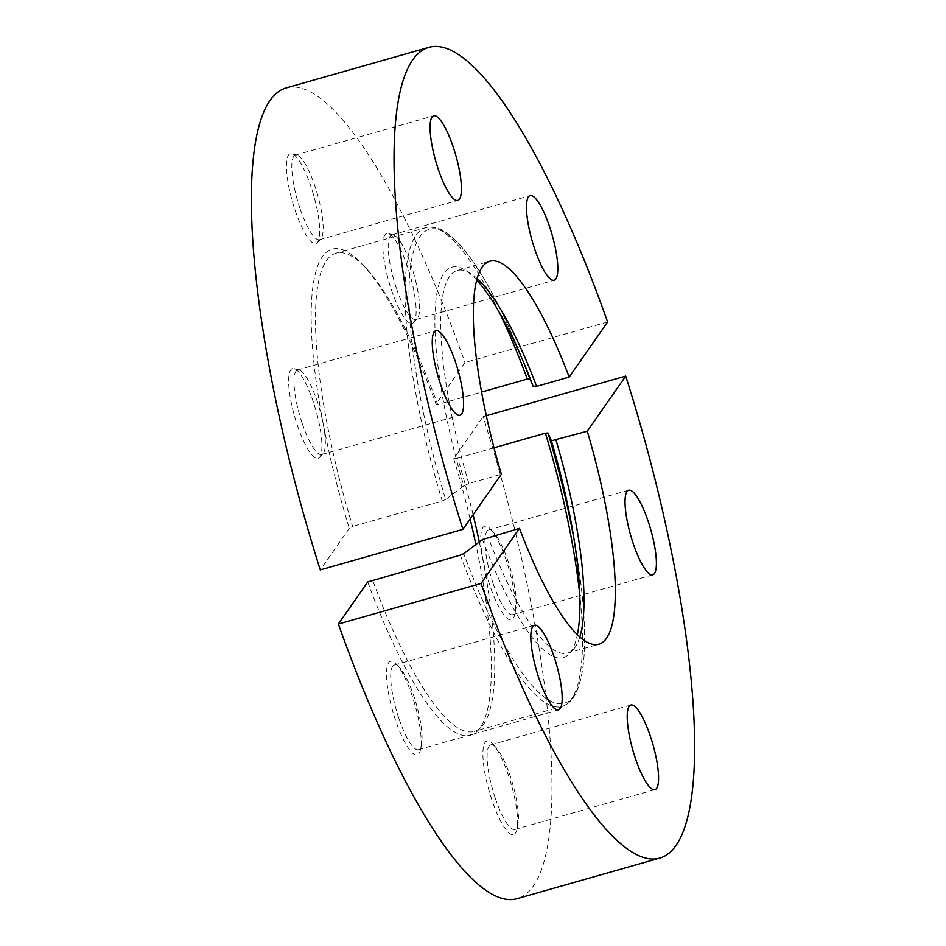 <?xml version="1.0" encoding="UTF-8"?>
<svg xmlns="http://www.w3.org/2000/svg" width="946" height="946" viewBox="0 0 946 946"><rect width="100%" height="100%" fill="white"/><g stroke="black" fill="none" stroke-linecap="round" stroke-linejoin="round"><path stroke-width="0.71" stroke-dasharray="4.73 3.55" d="M486.35 415.72L483.087 416.654A421.49 100.016 -105.9 0 1 516.918 898.7M470.127 519.011A251.624 59.704 74.1 0 0 453.737 458.704L483.087 416.654M453.737 458.704L457.651 458.136A248.904 59.066 -105.9 0 1 473.106 514.742M494.013 447.801L457.651 458.136M508.629 775.897A48.672 11.553 74.1 0 0 492.89 744.147A48.672 11.553 74.1 0 0 489.141 791.057A48.672 11.553 74.1 0 0 517.013 828.98A48.672 11.553 74.1 0 0 508.629 775.897M412.231 696.09A48.672 11.553 74.1 0 0 396.492 664.34A48.672 11.553 74.1 0 0 392.744 711.25A48.672 11.553 74.1 0 0 420.615 749.173A48.672 11.553 74.1 0 0 412.231 696.09M506.453 561.073A48.672 11.553 74.1 0 0 490.714 529.322A48.672 11.553 74.1 0 0 486.965 576.232A48.672 11.553 74.1 0 0 514.825 614.155A48.672 11.553 74.1 0 0 506.453 561.073M367.722 581.979A251.624 59.704 74.1 0 0 477.884 730.584A251.624 59.704 74.1 0 0 475.885 544.494M579.815 637.013A199.133 47.253 -105.9 0 1 573.359 649.417A199.133 47.253 -105.9 0 1 567.494 653.154A199.133 47.253 -105.9 0 1 488.207 537.257M479.303 541.916A248.904 59.066 -105.9 0 1 481.455 726.788A248.904 59.066 -105.9 0 1 474.123 731.447A248.904 59.066 -105.9 0 1 372.57 580.052M482.46 539.539A202.338 48.01 74.1 0 0 569.149 653.923A202.338 48.01 74.1 0 0 577.356 634.742M398.822 718.215A43.977 10.43 -105.9 0 1 394.364 665.073A43.977 10.43 -105.9 0 1 399.732 667.841A43.977 10.43 -105.9 0 1 413.958 696.528A43.977 10.43 -105.9 0 1 421.526 744.49A43.977 10.43 -105.9 0 1 418.404 749.67A43.977 10.43 -105.9 0 1 398.822 718.215M495.219 798.022A43.977 10.43 -105.9 0 1 490.761 744.88A43.977 10.43 -105.9 0 1 496.142 747.647A43.977 10.43 -105.9 0 1 510.355 776.335A43.977 10.43 -105.9 0 1 517.923 824.297A43.977 10.43 -105.9 0 1 514.813 829.476A43.977 10.43 -105.9 0 1 495.219 798.022M493.043 583.197A43.977 10.43 -105.9 0 1 488.585 530.056A43.977 10.43 -105.9 0 1 493.954 532.823A43.977 10.43 -105.9 0 1 508.168 561.51A43.977 10.43 -105.9 0 1 515.747 609.472A43.977 10.43 -105.9 0 1 512.626 614.652A43.977 10.43 -105.9 0 1 493.043 583.197M437.691 404.533L435.976 404.084A253.599 60.177 74.1 0 0 363.335 265.282A253.599 60.177 74.1 0 0 349.263 528.341L352.61 526.449A248.904 59.066 -105.9 0 1 336.149 253.138A248.904 59.066 -105.9 0 1 366.575 268.782A248.904 59.066 -105.9 0 1 437.691 404.533L481.62 392.046M607.628 321.971L464.971 362.519L435.976 404.084M286.425 87.848A421.49 100.016 -105.9 0 1 464.971 362.519M476.772 280.134A203.662 48.329 74.1 0 0 464.876 269.988A203.662 48.329 74.1 0 0 463.788 485.83L445.649 499.512A246.445 58.475 -105.9 0 1 417.659 240.379A246.445 58.475 -105.9 0 1 520.383 354.194A246.445 58.475 -105.9 0 1 523.836 362.886M463.788 485.83L468.814 483.501L501.368 474.242M349.263 528.341L320.256 569.906M499.252 312.204A248.904 59.066 74.1 0 0 425.759 227.655A248.904 59.066 74.1 0 0 442.22 500.978L352.61 526.449M442.22 500.978L445.649 499.512M297.245 424.99A46.685 11.08 74.1 0 0 319.417 457.509A46.685 11.08 74.1 0 0 315.929 410.446A46.685 11.08 74.1 0 0 294.135 368.597A46.685 11.08 74.1 0 0 297.245 424.99M295.057 210.166A46.685 11.08 74.1 0 0 317.229 242.684A46.685 11.08 74.1 0 0 313.753 195.621A46.685 11.08 74.1 0 0 291.959 153.772A46.685 11.08 74.1 0 0 295.057 210.166M391.455 289.973A46.685 11.08 74.1 0 0 413.639 322.48A46.685 11.08 74.1 0 0 410.15 275.428A46.685 11.08 74.1 0 0 388.357 233.567A46.685 11.08 74.1 0 0 391.455 289.973M468.814 483.501A199.133 47.253 -105.9 0 1 457.32 270.438A199.133 47.253 -105.9 0 1 470.067 273.087A199.133 47.253 -105.9 0 1 477.21 278.526M396.315 288.057A43.977 10.43 -105.9 0 1 391.857 234.915A43.977 10.43 -105.9 0 1 393.394 234.927A43.977 10.43 -105.9 0 1 413.922 274.352A43.977 10.43 -105.9 0 1 417.198 318.684A43.977 10.43 -105.9 0 1 415.909 319.512A43.977 10.43 -105.9 0 1 396.315 288.057M299.917 208.25A43.977 10.43 -105.9 0 1 295.459 155.109A43.977 10.43 -105.9 0 1 296.997 155.132A43.977 10.43 -105.9 0 1 317.513 194.557A43.977 10.43 -105.9 0 1 320.8 238.877A43.977 10.43 -105.9 0 1 319.5 239.705A43.977 10.43 -105.9 0 1 299.917 208.25M302.093 423.075A43.977 10.43 -105.9 0 1 297.635 369.933A43.977 10.43 -105.9 0 1 299.173 369.957A43.977 10.43 -105.9 0 1 319.701 409.382A43.977 10.43 -105.9 0 1 322.976 453.702A43.977 10.43 -105.9 0 1 321.687 454.529A43.977 10.43 -105.9 0 1 302.093 423.075M460.335 555.113A248.904 59.066 74.1 0 0 561.877 706.508A248.904 59.066 74.1 0 0 579.756 594.466M574.104 539.61A246.445 58.475 -105.9 0 1 575.795 549.118A246.445 58.475 -105.9 0 1 560.883 703.812A246.445 58.475 -105.9 0 1 463.753 553.647M567.494 653.154L598.771 644.261M572.708 531.132L575.795 549.118C590.505 636.114 587.431 699.177 561.877 706.508L474.123 731.447M418.404 749.67L558.53 709.843M394.364 665.073L534.478 625.247M514.813 829.476L654.928 789.638M490.761 744.88L630.876 705.042M512.626 614.652L652.752 574.825M488.585 530.056L628.7 490.229M496.142 747.647L492.89 744.147M517.923 824.297L517.013 828.98M399.732 667.841L396.492 664.34M421.526 744.49L420.615 749.173M493.954 532.823L490.714 529.322M515.747 609.472L514.825 614.155M573.359 649.417L569.149 653.923M481.455 726.788L477.884 730.584M457.32 270.438L489.874 261.191M527.005 370.607L520.383 354.194C487.131 272.46 451.348 220.442 425.759 227.655L336.149 253.138M415.909 319.512L554.167 280.205M391.857 234.915L530.127 195.609M319.5 239.705L457.769 200.398M295.459 155.109L433.729 115.802M321.687 454.529L459.957 415.223M297.635 369.933L435.905 330.627M299.173 369.957L294.135 368.597M322.976 453.702L319.417 457.509M296.997 155.132L291.959 153.772M320.8 238.877L317.229 242.684M393.394 234.927L388.357 233.567M417.198 318.684L413.639 322.48M470.067 273.087L464.876 269.988M366.575 268.782L363.335 265.282"/><path stroke-width="1.42" d="M625.744 376.094A421.49 100.016 -105.9 0 1 659.575 858.152A421.49 100.016 -105.9 0 1 481.029 583.481L338.372 624.029L367.722 581.979L460.335 555.113L463.753 553.647L482.46 539.539L519.484 528.365A199.133 47.253 74.1 0 0 598.771 644.261A199.133 47.253 74.1 0 0 587.277 431.21L625.744 376.094L486.35 415.72M481.029 583.481L519.484 528.365M659.575 858.152L516.918 898.7A421.49 100.016 -105.9 0 1 338.372 624.029M577.356 634.742A202.338 48.01 74.1 0 0 572.708 531.132A202.338 48.01 74.1 0 0 551.376 440.777L547.982 432.949A246.445 58.475 -105.9 0 1 574.104 539.61M551.376 440.777L587.277 431.21M579.756 594.466A248.904 59.066 74.1 0 0 545.416 433.185L494.013 447.801M545.416 433.185L547.982 432.949M633.158 543.371A43.977 10.43 74.1 0 0 652.752 574.825A43.977 10.43 74.1 0 0 650.765 529.665A43.977 10.43 74.1 0 0 628.7 490.229A43.977 10.43 74.1 0 0 633.158 543.371M635.334 758.184A43.977 10.43 74.1 0 0 654.928 789.638A43.977 10.43 74.1 0 0 652.941 744.49A43.977 10.43 74.1 0 0 630.876 705.042A43.977 10.43 74.1 0 0 635.334 758.184M538.936 678.388A43.977 10.43 74.1 0 0 558.53 709.843A43.977 10.43 74.1 0 0 556.544 664.695A43.977 10.43 74.1 0 0 534.478 625.247A43.977 10.43 74.1 0 0 538.936 678.388M475.885 544.494A251.624 59.704 74.1 0 0 470.127 519.011M556 440.103A199.133 47.253 -105.9 0 1 579.815 637.013M473.106 514.742A248.904 59.066 -105.9 0 1 479.303 541.916M477.21 278.526A199.133 47.253 -105.9 0 1 536.607 386.335L569.173 377.076A199.133 47.253 74.1 0 0 489.874 261.191A199.133 47.253 74.1 0 0 501.368 474.242L462.913 529.346L320.256 569.906A421.49 100.016 -105.9 0 1 286.425 87.848L429.082 47.3A421.49 100.016 -105.9 0 1 607.628 321.971L569.173 377.076M536.607 386.335L533.166 386.406A203.662 48.329 74.1 0 0 527.005 370.607A203.662 48.329 74.1 0 0 476.772 280.134M523.836 362.886A246.445 58.475 -105.9 0 1 529.878 378.814L533.166 386.406M529.878 378.814L527.3 379.05A248.904 59.066 74.1 0 0 499.252 312.204M481.62 392.046L527.3 379.05M462.913 529.346A421.49 100.016 -105.9 0 1 429.082 47.3M440.363 383.769A43.977 10.43 74.1 0 0 459.957 415.223A43.977 10.43 74.1 0 0 457.959 370.075A43.977 10.43 74.1 0 0 435.905 330.627A43.977 10.43 74.1 0 0 440.363 383.769M438.175 168.944A43.977 10.43 74.1 0 0 457.769 200.398A43.977 10.43 74.1 0 0 455.783 155.25A43.977 10.43 74.1 0 0 433.729 115.802A43.977 10.43 74.1 0 0 438.175 168.944M534.585 248.751A43.977 10.43 74.1 0 0 554.167 280.205A43.977 10.43 74.1 0 0 552.18 235.046A43.977 10.43 74.1 0 0 530.127 195.609A43.977 10.43 74.1 0 0 534.585 248.751"/></g></svg>
